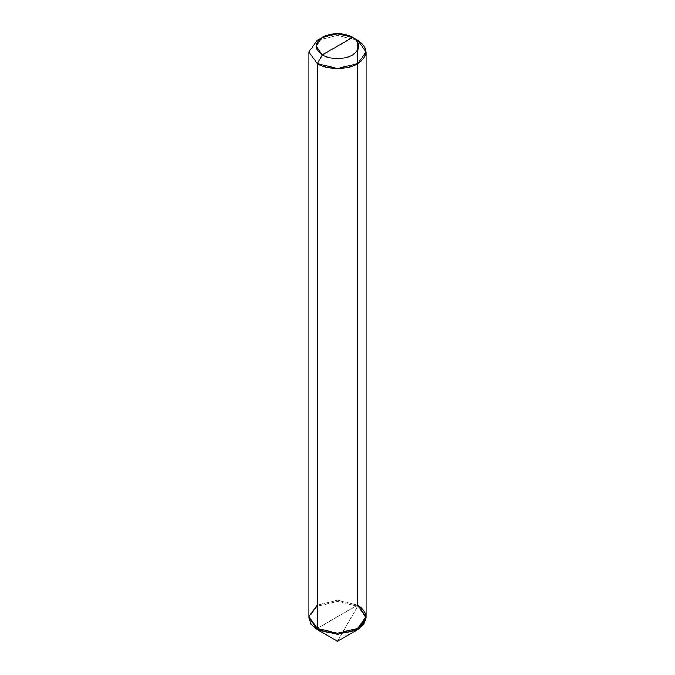 <?xml version="1.0" encoding="UTF-8"?>
<svg xmlns="http://www.w3.org/2000/svg" width="675" height="675" viewBox="0 0 675 675"><rect width="100%" height="100%" fill="white"/><g stroke="black" fill="none" stroke-linecap="round" stroke-linejoin="round"><path stroke-width="0.51" stroke-dasharray="3.38 2.53" d="M317.292 628.417L357.708 605.078L337.5 600.244L317.292 605.078L308.914 616.748L317.292 605.078L337.5 600.244L357.708 605.078L317.292 628.417L357.708 605.078L357.708 606.243L337.5 601.408L317.292 606.243L308.931 617.33L317.292 606.243L337.5 601.408L357.708 606.243L357.708 605.078L337.5 600.244L317.292 605.078L337.5 600.244L357.708 605.078L357.708 40.289L337.5 35.463L317.292 40.289L337.5 35.463L357.708 40.289L357.708 605.078L317.292 628.417M337.5 641.25L357.708 606.243L337.5 641.25M366.069 617.33L357.708 606.243L366.086 617.912M357.708 605.078L366.086 616.748"/><path stroke-width="1.01" d="M357.708 605.078C368.618 612.858 368.618 620.637 357.708 628.417C348.612 634.711 326.388 634.711 317.292 628.417L317.292 63.627L337.5 68.462L357.708 63.627L366.086 51.958L357.708 40.289L352.662 37.378L337.5 33.75L322.338 37.378L316.06 46.128L322.338 54.878L352.662 37.378C360.838 43.208 360.838 49.047 352.662 54.878C345.836 59.602 329.164 59.602 322.338 54.878L317.292 63.627L308.914 51.958L317.292 40.289L308.914 51.958L317.292 63.627L317.292 628.417L308.914 616.748L317.292 605.078L308.914 616.748L317.292 628.417L337.5 633.251L357.708 628.417L366.086 616.748L366.086 617.912L357.708 629.581L337.5 634.416L317.292 629.581L317.292 628.417L308.914 616.748L317.292 628.417L337.5 633.251L357.708 628.417L366.086 616.748L357.708 605.078C368.618 612.858 368.618 620.637 357.708 628.417C348.612 634.711 326.388 634.711 317.292 628.417L317.292 629.581L337.5 641.25L317.292 629.581L308.931 617.33L311.082 624.206L317.292 629.581L337.5 634.416L357.708 629.581L363.918 624.206L366.069 617.33M322.338 54.878C314.162 49.047 314.162 43.208 322.338 37.378C329.164 32.653 345.836 32.653 352.662 37.378L322.338 54.878C329.164 59.602 345.836 59.602 352.662 54.878C360.838 49.047 360.838 43.208 352.662 37.378L357.708 40.289C368.618 48.068 368.618 55.848 357.708 63.627C348.612 69.922 326.388 69.922 317.292 63.627L322.338 54.878M317.292 629.581L337.5 641.25L357.708 629.581M308.914 617.912L308.914 51.958M317.292 40.289L322.338 37.378M366.086 616.748L366.086 51.958M357.708 40.289L352.662 37.378"/></g></svg>
